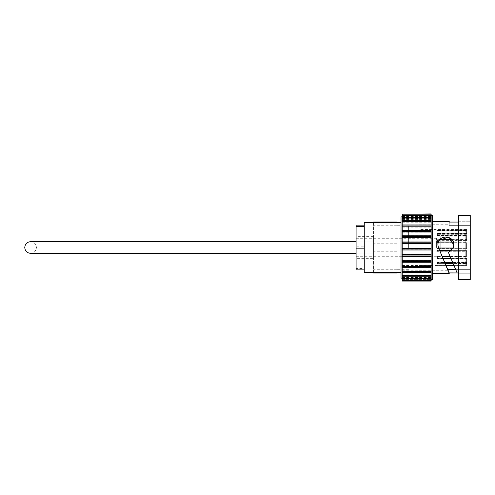 <?xml version="1.0" encoding="UTF-8"?>
<svg xmlns="http://www.w3.org/2000/svg" width="495" height="495" viewBox="0 0 495 495"><rect width="100%" height="100%" fill="white"/><g stroke="black" fill="none" stroke-linecap="round" stroke-linejoin="round"><path stroke-width="0.37" stroke-dasharray="2.48 1.86" d="M436.602 247.506L436.602 238.287L436.602 247.506M356.091 247.506L356.091 238.287L356.091 247.506M440.804 247.506L440.804 236.183L440.804 247.506M466.606 248.626L466.606 247.506L466.606 248.682L465.201 248.626L465.201 236.183L465.201 247.506L465.201 242.878L466.606 242.705L466.606 248.02L453.111 248.02M419.092 247.506L419.092 270.27L419.092 247.506M466.606 248.682L437.419 248.682L437.419 251.305L466.606 251.305L466.606 256.886L437.419 256.886L437.419 259.034L466.606 259.034L466.606 262.938L437.419 262.938L437.419 264.126L466.606 264.126L466.606 265.456L453.964 265.456M446.045 265.456L437.419 265.456L437.419 265.097L437.419 265.456M437.419 265.407L446.02 265.407M453.946 265.407L466.606 265.407L466.606 263.86L453.284 263.86M445.364 263.86L437.419 263.86L437.419 262.585L444.819 262.585M452.739 262.585L466.606 262.585L466.606 258.52L451.007 258.52M443.081 258.52L437.419 258.52L437.419 256.311L442.14 256.311M450.066 256.311L466.606 256.311L466.606 250.656L451.217 250.656M439.727 250.656L437.419 250.656L437.419 248.02L438.589 248.02M439.226 240.391L437.902 244.784L438.378 247.506M470.25 225.355L470.25 247.506L470.25 225.355L449.237 225.355L470.25 225.355L470.25 221.24L470.25 225.355M458.574 222.069L458.574 273.772L458.574 222.069L449.237 222.069L449.237 225.355L449.237 221.531M470.25 279.607L470.25 247.506L470.25 269.651L455.759 269.651L448.365 252.326L453.321 247.506M364.264 272.603L364.264 222.404M401.037 278.147L401.037 216.86M402.2 247.506L402.2 216.86L402.2 247.506M402.2 248.273L431.145 248.273L431.145 247.506L431.145 248.342L431.145 226.203M432.308 279.607L432.308 215.399M431.145 249.919L431.145 254.678L431.145 254.331L402.2 254.331L402.2 254.678L402.2 254.331M431.145 255.934L431.145 260.754L431.145 260.147L402.2 260.147L402.2 260.754L402.2 260.147M431.145 261.645L431.145 266.347M431.145 266.848L431.145 275.251L431.145 270.208L431.145 271.254L402.2 271.254L402.2 272.312L431.145 272.312M431.145 271.347L431.145 280.306L402.2 280.281L402.2 278.939L431.145 278.939M431.145 280.306L431.145 279.161L431.145 281.061L402.2 281.055L402.2 280.597L431.145 280.597M458.574 272.943L457.157 272.943L455.759 269.651L470.25 269.651L470.25 215.399M449.225 272.918L449.237 273.481M458.574 279.607L458.574 215.399M431.145 278.32L402.2 278.32L402.2 276.142L431.145 276.142M431.145 275.251L402.2 275.251L402.2 272.312M431.145 271.173L402.2 271.173L402.2 267.585L431.145 267.585M431.145 266.242L402.2 266.242L402.2 262.133L431.145 262.133M431.145 260.63L402.2 260.63L402.2 256.15L431.145 256.15M431.145 254.548L402.2 254.548L402.2 249.857L431.145 249.857M431.145 248.212L402.2 248.212L402.2 243.478L431.145 243.478M431.145 241.851L402.2 241.851L402.2 237.247L431.145 237.247M431.145 235.688L402.2 235.688L402.2 231.388L431.145 231.388M431.145 229.958L402.2 229.958L402.2 226.104L431.145 226.104M431.145 224.86L402.2 224.86L402.2 221.599L431.145 221.599M431.145 215.059L402.2 215.059L402.2 214.174L431.145 214.174L431.145 225.912M431.145 220.584L402.2 220.584L402.2 218.029L431.145 218.029M431.145 217.274L402.2 217.274L402.2 215.523L431.145 215.523M431.145 214.019L402.2 213.939M431.145 232.118L431.145 231.499L431.145 232.229L402.2 232.118L402.2 231.388M431.145 237.724L431.145 237.371L431.145 237.847L402.2 237.724L402.2 237.247M431.145 243.689L402.2 243.478M466.606 250.656L465.201 250.594L465.201 256.033L466.606 256.311M466.606 250.594L466.606 256.033M466.606 258.52L465.201 258.235L465.201 262.146L466.606 262.146L466.606 262.585M466.606 258.235L466.606 262.146M466.606 263.86L466.606 263.42L465.201 263.42L465.201 264.905L466.606 264.905L466.606 265.407M466.606 263.42L466.606 264.905M466.606 265.456L466.606 264.955L465.201 264.955L465.201 263.68L466.606 263.68L466.606 264.126M466.606 264.955L466.606 263.68M466.606 262.938L466.606 262.499L465.201 262.499L465.201 258.749L466.606 259.034M466.606 262.499L466.606 258.749M466.606 256.886L465.201 256.602L465.201 251.243L466.606 251.305M466.606 256.602L466.606 251.243M466.606 242.241L465.201 242.241L465.201 247.964L466.606 247.964L466.606 242.878M466.606 240.391L465.201 240.391L465.201 235.577L466.606 235.577L466.606 235.199L466.606 240.391L466.606 235.577M466.606 233.782L465.201 233.782L465.201 231.004L466.606 231.004L466.606 230.515L466.606 233.782L466.606 231.004M466.606 229.525L466.606 230.324L465.201 230.324L466.606 230.212L466.606 229.525L419.092 229.525M466.606 230.794L465.201 230.794L465.201 233.38L466.606 233.38L466.606 230.311L466.606 233.38M466.606 235.1L465.201 235.1L465.201 239.79L466.606 239.79L466.606 234.723L466.606 239.79M465.201 262.146L437.419 262.313L437.419 263.588L445.246 263.588M465.201 263.68L437.419 263.588M465.201 256.033L437.419 256.138L437.419 258.341L443.006 258.341M465.201 247.964L437.419 247.983L437.419 250.619L439.715 250.619M439.721 239.722L437.419 239.722L437.419 242.173L465.201 242.241M437.419 239.722L439.814 239.611M438.378 242.067L437.419 242.067L437.419 239.611M465.201 233.38L437.419 233.238L437.419 234.958L465.201 235.1M437.419 233.238L466.606 233.009M466.606 234.723L437.419 234.723L437.419 233.009M466.606 230.026L437.419 230.026L437.419 230.614L465.201 230.794M437.419 230.026L466.606 229.73M466.606 230.311L437.419 230.311L437.419 229.73M465.201 231.004L437.419 230.819L437.419 230.138L465.201 230.324M437.419 230.819L466.606 230.515M466.606 229.841L437.419 229.841L437.419 230.515M465.201 235.577L437.419 235.434L437.419 233.64L465.201 233.782M437.419 235.434L466.606 235.199M466.606 233.411L437.419 233.411L437.419 235.199M465.201 242.878L437.419 242.81L437.419 240.322L465.201 240.391M437.419 242.81L466.606 242.705M466.606 240.211L437.419 240.211L437.419 242.705M465.201 251.243L437.419 251.268L437.419 248.645L465.201 248.626M465.201 258.749L437.419 258.86L437.419 256.713L465.201 256.602M437.419 264.126L437.419 262.666L465.201 262.499M364.264 225.132L364.264 246.176L364.264 225.132M402.2 278.369L402.2 277.014L402.2 278.369M402.2 275.319L402.2 274.094L402.2 275.319M402.2 266.347L402.2 265.499L402.2 266.347M402.2 237.371L402.2 237.847L402.2 237.371M402.2 231.499L402.2 232.229L402.2 231.499M402.2 226.203L402.2 227.162L402.2 226.203M402.2 221.68L402.2 222.824L402.2 221.68M402.2 218.091L402.2 219.384L402.2 218.091M402.2 215.56L402.2 216.958L402.2 215.56M402.2 214.193L402.2 215.641L402.2 214.193L402.2 215.628L431.145 215.641L402.2 215.628L431.145 215.486L402.2 215.474L402.2 214.019M402.2 215.059L402.2 215.523M402.2 217.274L402.2 218.029M402.2 220.584L402.2 221.599M402.2 224.86L402.2 226.104M402.2 229.958L402.2 232.118M402.2 235.688L402.2 237.724M402.2 241.851L402.2 243.689M402.2 248.212L402.2 249.857M402.2 254.548L402.2 256.15M402.2 260.63L402.2 262.133M402.2 266.242L402.2 267.585M402.2 275.251L402.2 276.142M402.2 278.32L402.2 278.939M401.037 247.506L401.037 222.404L401.037 247.506M455.746 269.627L457.157 272.943L455.746 269.627M470.25 273.772L470.25 269.651L470.25 273.772L458.574 273.772L470.25 273.772M356.091 225.132L356.091 246.176L364.264 246.176M356.091 246.176L356.091 268.544L364.264 268.544M356.091 268.544L356.091 269.874M458.574 221.24L470.25 221.24L458.574 221.24M466.606 242.067L453.321 242.067M451.886 239.611L466.606 239.611M465.201 264.955L437.419 265.147M465.201 264.905L437.419 265.097M465.201 263.42L453.166 263.588M465.201 258.235L450.933 258.341M465.201 250.594L451.254 250.619M465.201 239.79L451.978 239.722M465.201 230.614L465.201 230.212M465.201 247.506L465.201 258.829L465.201 247.506M465.201 263.854L465.201 262.666M465.201 258.86L465.201 256.713M465.201 251.268L465.201 248.645M465.201 242.81L465.201 240.322M465.201 235.434L465.201 233.64M465.201 230.819L465.201 230.138M465.201 233.238L465.201 234.958M465.201 239.722L465.201 242.173M465.201 247.983L465.201 250.619M465.201 256.138L465.201 258.341M465.201 262.313L465.201 263.588M402.2 279.601L431.145 279.601L402.2 279.601M402.2 278.877L431.145 278.877M402.2 279.186L431.145 279.186M402.2 277.014L431.145 277.014L431.145 277.584L431.145 277.014M402.2 277.633L431.145 277.633M402.2 274.094L431.145 274.094L431.145 274.917L431.145 274.094M402.2 274.985L431.145 274.985M402.2 270.208L431.145 270.208M402.2 265.499L431.145 265.499L431.145 266.737L431.145 265.499M402.2 243.818L431.145 243.818M402.2 237.847L431.145 237.847M402.2 232.229L431.145 232.229M402.2 227.162L431.145 227.162M402.2 221.81L431.145 221.81L431.145 222.744L431.145 221.81M402.2 222.824L431.145 222.824M402.2 218.629L431.145 218.629L431.145 219.328L431.145 218.629M402.2 219.384L431.145 219.384M402.2 216.494L431.145 216.494L431.145 216.921L431.145 216.494M402.2 216.958L431.145 216.958M402.2 216.921L431.145 216.921M402.2 216.457L431.145 216.457M402.2 219.328L431.145 219.328M402.2 218.567L431.145 218.567M402.2 222.744L431.145 222.744M402.2 221.729L431.145 221.729M402.2 227.063L431.145 227.063M402.2 225.813L431.145 225.813M402.2 230.689L431.145 230.689M402.2 236.165L431.145 236.165M402.2 242.055L431.145 242.055M402.2 249.789L431.145 249.789L431.145 248.273M402.2 248.144L431.145 248.144M402.2 255.81L431.145 255.81L431.145 254.331M402.2 254.207L431.145 254.207M402.2 261.527L431.145 261.527L431.145 260.147M402.2 260.03L431.145 260.03M402.2 266.737L431.145 266.737M402.2 265.394L431.145 265.394M402.2 270.115L431.145 270.115M402.2 274.917L431.145 274.917M402.2 274.026L431.145 274.026M402.2 277.584L431.145 277.584M402.2 276.971L431.145 276.971M402.2 279.161L431.145 279.161M402.2 278.852L431.145 278.852M408.623 247.506L408.623 225.701L408.623 247.506M396.947 247.506L396.947 225.701L396.947 247.506M396.947 272.993L396.947 222.014M396.947 222.404L396.947 272.603M373.601 236.363L373.601 241.931L356.091 241.931L356.091 236.363L356.091 258.65L356.091 241.931L373.601 241.931L373.601 236.363L356.091 236.363M373.601 258.65L373.601 241.931L373.601 253.075L356.091 253.075L373.601 253.075L373.601 258.65L356.091 258.65M373.601 272.993L373.601 222.014M373.601 222.404L373.601 272.603M396.947 225.745L373.601 225.745M396.947 243.775L373.601 243.775M396.947 269.261L373.601 269.261M396.947 251.237L373.601 251.237M356.091 238.287L436.602 238.287M436.602 243.206L440.804 243.206M465.201 236.183L440.804 236.183M437.419 265.481L419.092 265.481M419.092 224.742L449.237 224.742M419.092 270.27L448.099 270.27M465.201 265.178L437.419 265.178M465.201 258.829L440.804 258.829M436.602 251.8L440.804 251.8M356.091 256.719L436.602 256.719M356.091 253.341L30.585 253.341C34.13 252.995 36.079 251.052 36.426 247.506C36.079 243.961 34.13 242.012 30.585 241.665L356.091 241.665M408.623 249.926L396.947 249.926M408.623 228.028L396.947 228.028M408.623 269.305L396.947 269.305M408.623 225.701L396.947 225.701M408.623 266.978L396.947 266.978M408.623 245.081L396.947 245.081"/><path stroke-width="0.74" d="M453.964 265.456L446.045 265.456M446.02 265.407L453.946 265.407M453.284 263.86L445.364 263.86M444.819 262.585L452.739 262.585M451.007 258.52L443.081 258.52M442.14 256.311L450.066 256.311M451.217 250.656L439.727 250.656M438.589 248.02L453.111 248.02M438.378 247.506L437.902 244.784C437.351 234.537 454.348 234.543 453.804 244.784L448.192 237.185L439.226 240.391M453.321 247.506L453.804 244.784L453.321 247.506L448.365 252.326L457.157 272.943L449.225 272.918L447.82 269.627L455.746 269.627M401.037 222.404L364.264 222.404L364.264 272.603L401.037 272.603M402.2 216.86L401.037 216.86L401.037 278.147L402.2 278.147M431.145 215.399L432.308 215.399L432.308 279.607L431.145 279.607M431.145 249.789L431.145 248.273M431.145 255.81L431.145 254.331M431.145 261.527L431.145 260.147M431.145 266.737L431.145 261.645L402.2 261.645L402.2 260.754L431.145 260.754L431.145 255.934L402.2 255.934L402.2 254.678L431.145 254.678L431.145 249.919L402.2 249.919L402.2 248.342L431.145 248.342L431.145 243.608L402.2 243.608L402.2 248.342M431.145 267.69L402.2 267.69L402.2 271.266L431.145 271.347L431.145 266.848L402.2 266.848L402.2 266.347L431.145 266.347M448.099 270.27L438.749 248.36L449.237 273.481L432.308 273.481M458.574 222.069L449.237 222.069L449.237 221.531L432.308 221.531M458.574 247.506L458.574 279.607L470.25 279.607L470.25 215.399L458.574 215.399L458.574 247.506M431.145 214.193L402.2 214.193L431.145 213.939L431.145 232.118M402.2 214.032L431.145 214.032M402.2 214.193L402.2 215.096L431.145 215.096M431.145 215.56L402.2 215.56L402.2 217.33L431.145 217.33M431.145 218.091L402.2 218.091L402.2 220.659L431.145 220.659M431.145 221.68L402.2 221.68L402.2 224.959L431.145 224.959M431.145 226.203L402.2 226.203L402.2 230.07L431.145 230.07M402.2 243.608L402.2 242.185L431.145 242.185L431.145 237.371L402.2 237.371L402.2 231.499L431.145 231.499L431.145 237.724M402.2 235.812L431.145 235.812M402.2 237.371L402.2 241.975L431.145 241.975M431.145 249.987L402.2 249.987L402.2 254.678M431.145 256.28L402.2 256.28L402.2 260.754M431.145 262.251L402.2 262.251L402.2 266.347M431.145 272.399L402.2 272.399L402.2 275.319L431.145 275.319L431.145 271.347L402.2 271.266M431.145 276.21L402.2 276.21L402.2 278.369L431.145 278.369L431.145 275.319M431.145 278.982L402.2 278.982L402.2 280.306L431.145 280.306L431.145 278.369M457.157 272.943L458.574 272.943M431.145 280.615L402.2 280.615L402.2 281.061L431.145 281.061L431.145 280.306M402.2 280.615L402.2 280.306M402.2 278.982L402.2 278.369M402.2 276.21L402.2 275.319M402.2 272.399L402.2 271.347M402.2 267.69L402.2 266.848M402.2 262.251L402.2 261.645M402.2 256.28L402.2 255.934M402.2 231.499L402.2 230.07M402.2 226.203L402.2 224.959M402.2 221.68L402.2 220.659M402.2 218.091L402.2 217.33M402.2 215.56L402.2 215.096M364.264 269.874L356.091 269.874L356.091 225.132L364.264 225.132M356.091 226.463L364.264 226.463M356.091 248.837L364.264 248.837M453.321 242.067L438.378 242.067M439.814 239.611L451.886 239.611M445.246 263.588L453.166 263.588M443.006 258.341L450.933 258.341M439.715 250.619L451.254 250.619M451.978 239.722L439.721 239.722M402.2 236.288L431.145 236.288M402.2 230.8L431.145 230.8M402.2 225.912L431.145 225.912M373.601 222.404L373.601 222.014L396.947 222.014L396.947 222.404M396.947 272.603L396.947 272.993L373.601 272.993L373.601 272.603M431.145 242.185L431.145 243.689M356.091 253.341L30.585 253.341C27.039 252.995 25.097 251.052 24.75 247.506C25.097 243.961 27.039 242.012 30.585 241.665L356.091 241.665"/></g></svg>
